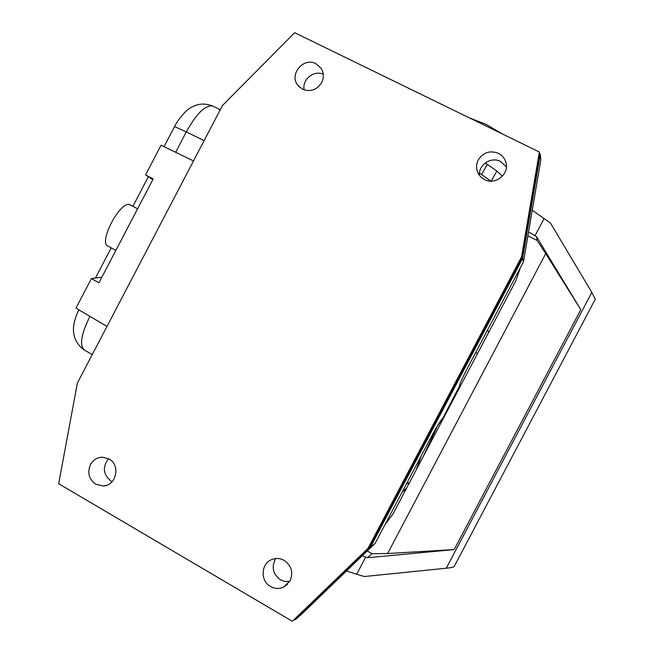 <?xml version="1.0" encoding="UTF-8"?>
<svg xmlns="http://www.w3.org/2000/svg" width="654" height="654" viewBox="0 0 654 654"><rect width="100%" height="100%" fill="white"/><g stroke="black" fill="none" stroke-linecap="round" stroke-linejoin="round"><path stroke-width="0.98" d="M591.821 292.403L446.265 568.212C451.219 567.688 453.884 567.067 454.268 566.348L595.287 299.18L591.821 292.403L550.464 223.063L532.258 210.228M490.901 181.125L479.496 173.097M477.428 171.642L477.428 171.642C476.071 167.637 476.349 163.745 478.27 159.936C483.241 152.374 489.936 150.167 498.364 153.306C502.28 155.325 504.814 158.44 505.967 162.666C509.441 174.258 495.184 185.491 484.54 179.58C481.131 177.823 478.761 175.174 477.42 171.618L477.584 172.043M387.618 553.529L454.195 549.573L367.393 557.748L372.077 553.701L387.618 553.529L545.698 253.597L537.114 240.459L536.533 236.707L580.801 309.661L545.698 253.597M446.265 568.212L364.213 576.534L356.692 574.204L365.709 557.094L367.393 557.748M346.465 570.983L356.692 574.204M384.953 524.721L393.136 513.717L515.924 280.664L520.421 267.6M454.195 549.573L580.801 309.661M367.27 550.962L372.077 553.701M537.114 240.459L527.999 235.881M528.677 231.998L536.533 236.707M544.071 218.542L534.988 235.775M106.97 326.452L75.995 308.108L91.413 278.596L98.967 282.741L153.2 178.926L145.572 174.92L161.08 145.221L193.51 160.917M101.885 277.157L91.413 278.596M362.316 555.745L365.709 557.094M294.496 619.436L295.118 619.804L301.608 614.196L375.126 543.376L430.675 437.943C436.831 426.457 440.788 420.04 442.537 418.699L459.41 386.236M459.599 386.424L459.533 386.416C459.124 385.214 461.871 378.928 467.765 367.548L523.519 261.723L540.809 159.854L540.31 154.033L539.509 153.649M145.572 174.92L152.799 179.703M95.729 484.238C88.919 479.251 87.154 472.719 90.44 464.659C93.13 459.925 97.078 457.432 102.286 457.171L108.973 458.936C120.761 464.978 116.379 485.734 103.25 485.996L95.729 484.238M302.549 89.214C310.478 92.181 316.855 89.982 321.678 82.608C324.082 77.581 323.877 72.782 321.065 68.212L315.898 63.708C303.44 56.8 288.733 74.581 297.922 85.404L302.549 89.214M270.519 586.483C274.77 588.829 279.078 589.058 283.46 587.186L290.09 580.858C293.474 572.495 291.521 565.685 284.228 560.429C280.443 558.336 276.544 557.952 272.53 559.276C261.101 562.71 259.752 580.801 270.519 586.483M222.491 105.49L294.652 32.7L539.37 152.006L521.549 256.899L367.989 548.395L292.33 621.3L58.688 483.739L77.368 383.081L222.491 105.49M275.718 558.565C271.214 566.953 272.775 574.04 280.402 579.812L284.948 581.488L289.738 581.48M112.12 481.671L111.106 481.14C103.128 474.583 102.277 467.103 108.564 458.707M292.33 621.3L369.927 546.809L521.941 258.256L521.549 256.899M539.37 152.006L539.583 154.409L521.941 258.256M295.118 619.804L370.458 547.226L522.579 258.461L540.31 154.033M369.927 546.809L367.989 548.395M370.458 547.226L375.126 543.376M522.579 258.461L523.519 261.723M479.472 175.395C478.295 164.849 491.08 156.331 500.49 161.432L506.376 166.901M323.264 74.229C313.814 69.839 301.87 79.641 304.151 89.884M115.856 250.4L108.237 246.272C97.536 243.37 120.72 199.454 130.113 204.825L130.596 205.086M447.148 411.219L443.477 417.015M442.349 418.797L436.381 427.634M422.795 457.432L436.758 427.642M475.769 352.359L477.387 353.822M488.685 332.379L487.565 329.951M416.189 469.973L421.421 455.503M406.804 487.786L402.03 492.315M485.26 162.92L496.836 171.013L502.378 176.245M496.836 171.013L491.228 181.125M481.581 174.569L487.344 164.219M89.917 316.356C80.834 334.864 79.167 346.187 84.914 350.323L92.239 354.64M213.049 106.201L212.844 106.103C205.47 104.697 196.617 113.305 186.3 131.912L204.113 140.635M409.756 482.178L406.248 484.303M164.064 146.66L174.561 126.574L186.3 131.912L175.656 152.276M287.678 584.194L283.46 587.186M298.903 86.541L297.922 85.404M137.593 208.806L130.113 204.825M406.763 487.859L403.894 490.762M502.574 134.07L486.077 124.374L469.384 117.883M220.292 109.692L212.844 106.103C204.874 102.882 197.361 103.495 190.314 107.951C184.6 110.657 175.108 124.317 174.593 126.516M148.344 176.76L132.909 206.312M111.196 247.874L95.435 278.04M78.856 309.808C76.281 315.13 74.638 320.035 73.91 324.515C73.215 327.335 71.654 340.947 83.835 349.677M103.25 485.996L106.635 485.293"/></g></svg>
